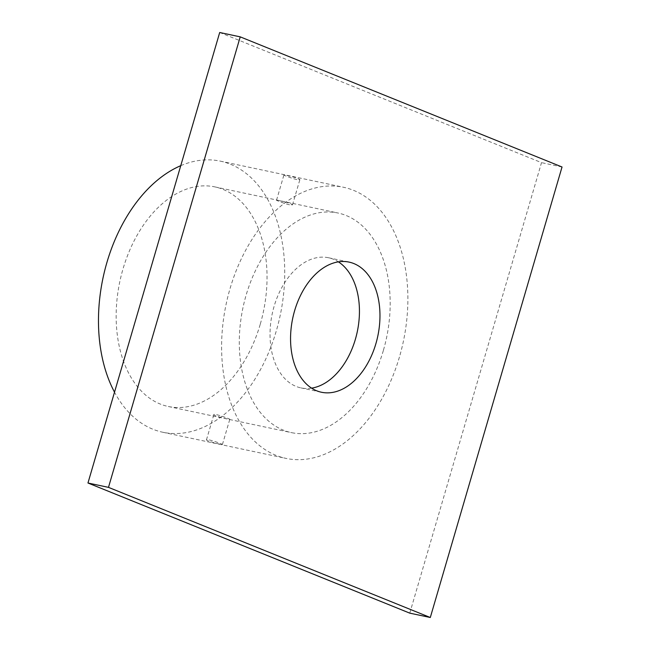 <?xml version="1.0" encoding="UTF-8"?>
<svg xmlns="http://www.w3.org/2000/svg" width="650" height="650" viewBox="0 0 650 650"><rect width="100%" height="100%" fill="white"/><g stroke="black" fill="none" stroke-linecap="round" stroke-linejoin="round"><path stroke-width="0.49" stroke-dasharray="3.25 2.44" d="M409.776 613.145L541.515 162.638L219.7 32.5M562.039 166.993L541.515 162.638M399.425 357.069A138.58 90.553 -78 0 1 285.984 458.388A138.58 90.553 -78 0 1 226.159 304.029A138.58 90.553 -78 0 1 343.493 187.265A138.58 90.553 -78 0 1 399.425 357.069M311.602 388.148A66.519 43.461 -78 0 1 300.934 387.896A66.519 43.461 -78 0 1 272.22 313.804A66.519 43.461 -78 0 1 328.543 257.757A66.519 43.461 -78 0 1 338.398 261.852M180.765 165.669A138.58 90.553 -78 0 1 220.35 161.143A138.58 90.553 -78 0 1 276.283 330.947A138.58 90.553 -78 0 1 162.841 432.266A138.58 90.553 -78 0 1 114.522 392.186M296.928 179.554C293.499 178.961 283.546 175.305 283.904 175.029C282.888 174.346 299.374 178.108 299.861 179.692L296.928 179.554M219.57 444.08C216.149 443.479 205.944 440.684 206.472 439.831C205.717 438.262 221.748 443.568 222.43 444.494L219.57 444.08M383.338 350.561A112.247 73.344 -78 0 1 291.444 432.624A112.247 73.344 -78 0 1 242.986 307.604A112.247 73.344 -78 0 1 338.033 213.021A112.247 73.344 -78 0 1 383.338 350.561M260.195 324.439A112.247 73.344 -78 0 1 168.301 406.502A112.247 73.344 -78 0 1 119.844 281.483A112.247 73.344 -78 0 1 214.89 186.899A112.247 73.344 -78 0 1 260.195 324.439M289.543 204.782C286.122 204.189 276.193 200.436 276.534 200.224C275.486 199.656 292.029 203.231 292.492 204.896L289.543 204.782M226.947 418.852C223.527 418.243 213.289 415.553 213.842 414.627C213.111 412.953 229.092 418.446 229.799 419.299L226.947 418.852M300.934 387.896L321.457 392.243M328.543 257.757L349.066 262.104M162.841 432.266L285.984 458.388M220.35 161.143L343.493 187.265M292.492 204.896L299.861 179.692M276.534 200.224L283.904 175.029M222.43 444.494L229.799 419.299M206.472 439.831L213.842 414.627M168.301 406.502L291.444 432.624M214.89 186.899L338.033 213.021"/><path stroke-width="0.97" d="M240.224 36.855L108.485 487.362L87.961 483.007L409.776 613.145L430.3 617.5L562.039 166.993L240.224 36.855L219.7 32.5L87.961 483.007M108.485 487.362L430.3 617.5M375.911 343.614A66.519 43.461 -78 0 1 321.457 392.243A66.519 43.461 -78 0 1 292.744 318.159A66.519 43.461 -78 0 1 349.066 262.104A66.519 43.461 -78 0 1 375.911 343.614M338.398 261.852A66.519 43.461 -78 0 1 355.387 339.259A66.519 43.461 -78 0 1 311.602 388.148M114.522 392.186A138.58 90.553 -78 0 1 180.765 165.669"/></g></svg>
